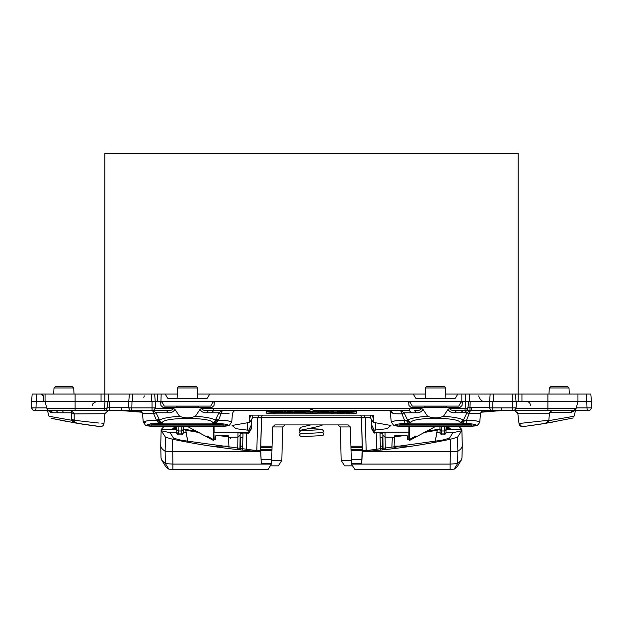 <?xml version="1.0" encoding="UTF-8"?>
<svg xmlns="http://www.w3.org/2000/svg" width="623" height="623" viewBox="0 0 623 623"><rect width="100%" height="100%" fill="white"/><g stroke="black" fill="none" stroke-linecap="round" stroke-linejoin="round"><path stroke-width="0.93" d="M591.476 401.586L590.814 394.071L577.942 394.071L577.942 401.586L468.722 401.586L467.928 407.956A3.006 0.771 -172.9 0 1 464.937 408.353L449.518 408.345L447.945 409.545C449.837 411.99 452.033 413.057 454.549 412.745L456.55 410.573L464.937 410.588L456.566 410.573C452.711 410.869 450.359 410.121 449.518 408.345M518.196 401.586L518.196 394.071L577.942 394.071L577.942 401.586L576.127 408.377L573.222 410.604L560.498 410.604L588.019 410.604A3.006 1.028 90 0 1 586.991 407.855L586.804 401.586L591.85 401.586L591.305 407.855A3.006 3.006 90 0 1 588.307 410.604A3.006 3.006 0 0 0 591.305 407.855L591.85 401.586M128.751 401.586L129.405 394.071L104.804 394.071L104.804 153.554L518.196 153.554L518.196 394.071L515.392 394.071L516.046 401.586M465.583 401.586L465.583 394.071L490.176 394.071L489.522 401.586M468.262 401.586L468.722 401.586M465.583 394.071L461.822 394.071L461.822 401.586L408.579 401.586L409 405.573L411.242 407.598L459.79 407.598L462.032 405.573L462.453 401.586L466.44 401.586M425.353 394.071L413.251 394.071L415.424 397.824A1.503 1.503 0 0 0 416.725 398.58L454.307 398.58A1.503 1.503 0 0 0 455.608 397.824L457.78 394.071L445.679 394.071M197.647 394.071L209.749 394.071L207.576 397.824A1.503 1.503 0 0 1 206.275 398.58L168.693 398.58A1.503 1.503 0 0 1 167.392 397.824L165.22 394.071L177.321 394.071M165.22 394.071L157.417 394.071L157.417 401.586M157.417 394.071L154.621 394.071L155.275 401.586M107.491 401.586L160.944 401.594L162.105 402.333L164.277 406.095L210.699 406.095L212.864 402.333L214.164 401.586L408.579 401.586M107.756 401.586L105.661 401.586M43.929 401.586L43.446 396.127L41.204 394.071L104.804 394.071L104.804 401.586M75.118 394.071L75.118 401.586L105.014 401.586L104.166 410.604L119.865 410.604M106.992 407.676A3.006 0.771 -172.9 0 1 107.148 407.972A3.006 0.771 -172.9 0 1 104.166 408.377L75.118 408.377L75.118 401.586L45.058 401.586L45.058 394.071M413.251 394.071L209.749 394.071M461.822 394.071L457.78 394.071M478.628 395.948C479.928 399.561 481.805 401.446 484.266 401.586M144.372 395.948L143.796 397.404M139.248 401.547L138.734 401.586M462.453 401.586L460.895 402.333L458.723 406.095L412.301 406.095L410.136 402.333L408.836 401.586M161.178 394.071L160.944 401.594M161.178 401.586L214.164 401.586M48.532 410.331A3.006 3.006 0 0 1 47.55 409.615L47.613 409.685M574.017 416.25L575.527 410.604L574.017 416.25C573.44 418.399 573.44 418.399 574.017 416.25C573.44 418.399 573.44 418.399 574.017 416.25L548.793 420.642L545.312 423.367M48.983 416.25L47.473 410.604L48.983 416.25C49.56 418.399 49.56 418.399 48.983 416.25C49.56 418.399 49.56 418.399 48.983 416.25L71.762 420.268L72.86 421.6L76.948 423.243A3.38 3.38 0 0 0 76.948 423.243L77.416 423.321M47.582 409.646L48.571 410.347M48.493 410.316C46.99 409.163 46.99 409.163 48.493 410.316M47.364 409.389L47.722 409.794M48.189 410.144L54.458 410.604L49.778 410.604A3.006 3.006 0 0 1 46.873 408.377L45.058 401.586L31.15 401.586L31.695 407.855A3.006 3.006 -90 0 0 34.693 410.604L49.778 410.604A3.006 3.006 0 0 1 46.873 408.377L46.733 407.855L36.009 407.855A3.006 1.028 90 0 1 34.981 410.604L34.693 410.604A3.006 3.006 0 0 1 31.695 407.855A3.006 3.006 -90 0 0 34.693 410.604A3.006 3.006 0 0 1 31.695 407.855L31.15 401.586M575.006 410.604L570.73 412.558A3.38 2.749 90 0 1 573.222 410.604L502.535 410.604M568.168 410.16L569.235 410.604L566.665 410.604M304.094 411.133L304.094 412.255L304.125 411.133L304.468 411.889M304.04 411.133L304.094 412.255M303.969 411.133L304.04 412.278M303.876 411.133L303.969 412.294M303.767 411.133L303.876 412.309M303.635 411.133L303.767 412.325M303.494 411.133L303.635 412.34M303.331 411.133L303.494 412.356M303.152 411.133L303.331 412.371M302.965 411.133L303.152 412.379M302.762 411.133L302.965 412.395M302.552 411.133L302.762 412.403M302.326 411.133L302.552 412.41M302.085 411.133L302.326 412.41M301.844 411.133L302.085 412.418M305.153 412.597L301.462 412.418M333.593 411.133L333.593 412.885L330.914 412.885L330.914 411.889L333.593 411.889M330.914 411.133L330.914 411.889M341.809 411.133L341.809 412.122L341.24 412.122L341.809 411.826M341.24 411.133L341.24 411.826M345.446 412.13L345.446 412.59M345.064 412.13L345.064 412.59M340.477 412.574L344.301 412.847L337.604 412.847L337.604 411.912L340.477 411.912L340.477 412.574M344.301 412.13L344.301 412.574M340.477 411.133L340.477 411.912M337.604 411.133L337.604 411.912M304.226 411.133L273.918 411.133L273.918 412.885L282.406 412.278L279.275 411.889L279.275 411.133M282.492 411.133L282.492 412.208M282.46 411.133L282.46 412.169M282.383 411.133L282.383 412.13M282.25 411.133L282.25 412.099M282.071 411.133L282.071 412.068M281.837 411.133L281.837 412.037M281.565 411.133L281.565 412.005M281.246 411.133L281.246 411.974M280.887 411.133L280.887 411.951M280.482 411.133L280.482 411.928M278.863 411.133L279.275 411.889M278.481 411.133L278.863 411.889M278.294 411.133L278.481 411.889M278.123 411.133L278.294 411.889M277.951 411.133L278.123 411.889M277.788 411.133L277.951 411.889M277.632 411.133L277.788 411.889M277.476 411.133L277.632 411.889M277.321 411.133L277.476 411.896M277.173 411.133L277.321 411.896M277.025 411.133L277.173 411.904M276.885 411.133L277.025 411.904M276.737 411.133L276.885 411.912M276.596 411.133L276.737 411.92M273.918 411.889L276.596 411.889M277.523 412.068L276.215 412.208L277.523 412.348M278.131 412.356L280.039 412.208L278.131 412.06M299.741 412.434L294.617 412.418L294.57 411.889L296.68 411.889L296.68 411.133M298.222 412.371L297.062 412.333M298.051 412.364L297.553 412.418M299.741 412.348L301.844 412.115L298.37 411.889L298.37 411.133M301.805 411.133L301.805 412.083M301.703 411.133L301.703 412.052M301.548 411.133L301.548 412.021M301.33 411.133L301.33 411.99M301.065 411.133L301.065 411.967M300.761 411.133L300.761 411.943M300.418 411.133L300.418 411.928M300.045 411.133L300.045 411.912M299.647 411.133L299.647 411.904M299.235 411.133L299.235 411.896M298.806 411.133L298.806 411.889M297.934 411.133L298.37 411.889M297.498 411.133L297.934 411.889M297.078 411.133L297.498 411.896M297.078 411.912L296.68 411.889M294.57 411.133L294.57 411.889M297.607 412.021L296.68 412.13L297.607 412.216M298.012 412.216L299.351 412.115L298.012 412.021M320.105 411.133L320.105 412.052L325.993 412.13L319.833 412.138L319.833 411.133M329.03 412.231L329.014 411.133L329.03 412.231L328.173 412.434L319.84 412.161M328.928 411.133L328.928 412.146L324.334 411.85L324.334 411.133M328.773 411.133L328.773 412.107M328.648 411.133L328.648 412.076M328.5 411.133L328.5 412.052M328.321 411.133L328.321 412.021M328.126 411.133L328.126 411.998M327.9 411.133L327.9 411.982M327.659 411.133L327.659 411.959M327.394 411.133L327.394 411.943M327.106 411.133L327.106 411.92M326.802 411.133L326.802 411.904M326.483 411.133L326.483 411.896M326.156 411.133L326.156 411.881M325.813 411.133L325.813 411.873M325.455 411.133L325.455 411.865M325.089 411.133L325.089 411.858M324.715 411.133L324.715 411.85M323.968 411.133L324.334 411.85M323.61 411.133L323.968 411.85M323.259 411.133L323.61 411.858M322.909 411.133L323.259 411.865M322.582 411.133L322.909 411.873M322.255 411.133L322.582 411.881M321.951 411.133L322.255 411.889M321.655 411.133L321.951 411.904M321.375 411.133L321.655 411.92M321.11 411.133L321.375 411.935M320.868 411.133L321.11 411.951M320.643 411.133L320.868 411.967M320.44 411.133L320.643 411.99M320.261 411.133L320.44 412.005M324.731 412.403L322.94 412.301L324.731 412.294M318.774 411.133L349.082 411.133L349.082 412.847L346.209 412.847L346.209 412.13L342.385 411.912L349.082 411.912M342.385 411.133L342.385 411.912M292.086 411.133L292.086 412.574L284.727 412.442L284.633 411.889L287.312 412.27L287.335 411.133L287.367 412.286L287.367 411.133M289.391 411.133L289.391 412.278L289.407 411.133L289.415 411.889L292.086 411.889M289.36 411.133L289.391 412.278M289.321 411.133L289.36 412.286M289.267 411.133L289.321 412.301M289.212 411.133L289.267 412.309M289.15 411.133L289.212 412.317M289.08 411.133L289.15 412.317M289.002 411.133L289.08 412.325M288.924 411.133L289.002 412.333M288.846 411.133L288.924 412.34M288.768 411.133L288.846 412.34M288.683 411.133L288.768 412.348M288.605 411.133L288.683 412.348M288.527 411.133L288.605 412.356M288.457 411.133L288.527 412.356M288.348 411.133L288.348 412.356L287.367 412.286M288.239 411.133L288.239 412.356M288.13 411.133L288.13 412.348M288.028 411.133L288.028 412.348M287.935 411.133L287.935 412.34M287.842 411.133L287.842 412.34M287.748 411.133L287.748 412.333M287.662 411.133L287.662 412.325M287.585 411.133L287.585 412.317M287.522 411.133L287.522 412.317M287.46 411.133L287.46 412.309M287.405 411.133L287.405 412.301M287.312 411.133L287.312 412.262M284.633 411.133L284.633 411.889M282.406 412.278L284.633 412.278M292.086 412.278L294.57 412.278M300.987 412.278L301.462 412.278M318.244 412.278L320.09 412.278M328.975 412.278L330.914 412.278M333.593 412.278L337.604 412.278M344.301 412.278L345.064 412.278M345.446 412.278L346.209 412.278M273.918 412.278C269.346 412.216 266.846 411.959 266.403 411.515L266.403 413.026C266.839 413.47 269.346 413.727 273.918 413.789L349.082 413.789C353.654 413.727 356.161 413.47 356.597 413.026L356.597 411.53C356.154 411.959 353.654 412.216 349.082 412.278M266.403 413.026L266.403 411.53L273.918 411.133M349.082 411.133L356.597 411.53M247.611 422.355L247.611 430.143L235.899 428.679L232.106 425.454L249.722 422.355L249.659 415.128L373.341 415.128L373.278 422.355L370.638 418.119L370.662 415.128M247.611 430.143L248.803 430.143L248.748 433.164L251.552 428.507M214.039 426.599L214.11 432.253L248.764 432.253L251.56 427.775L248.756 432.892L237.978 432.892L237.908 437.214L230.642 437.214L228.477 437.735L229.007 447.844M238.804 410.604L304.164 410.853M318.836 410.853L390.185 410.627M408.961 426.599L408.797 439.846L415.806 436.022M374.197 430.143L371.378 424.411L371.448 428.507L374.244 432.892L374.197 430.143L387.101 428.679L390.894 425.454L373.278 422.355M447.812 407.598A1.503 1.503 0 0 1 446.317 406.173L424.715 406.173A1.503 1.503 -90 0 1 423.212 407.598M425.673 387.973L445.359 387.973A1.503 1.503 0 0 0 443.856 386.548L427.168 386.548A1.503 1.503 0 0 0 425.673 387.973L425.112 398.58M445.359 387.973L445.92 398.58M175.188 407.598A1.503 1.503 0 0 0 176.683 406.173L176.691 406.095M199.788 407.598A1.503 1.503 0 0 1 198.285 406.173L176.683 406.173M160.547 401.586L160.968 405.573L163.21 407.598L211.758 407.598L214.001 405.573L214.421 401.586M179.144 386.548L195.832 386.548L179.144 386.548A1.503 1.503 0 0 0 177.641 387.973L177.08 398.58M195.832 386.548A1.503 1.503 0 0 1 197.327 387.973L197.888 398.58M76.824 423.219L76.894 423.235A3.38 3.38 0 0 1 76.543 423.149A3.38 3.38 0 0 0 76.894 423.235A3.38 3.38 0 0 1 76.084 422.978A3.38 3.38 0 0 0 76.894 423.235A3.38 3.38 0 0 1 75.461 422.596A3.38 3.38 0 0 0 76.894 423.235M87.905 424.948L100.21 426.576L76.925 423.243L75.251 422.425M76.645 423.181L74.83 421.981L76.279 423.056A3.38 3.38 0 0 1 75.648 422.729A3.38 3.38 0 0 0 76.279 423.056M82.438 424.131L76.956 423.243A3.38 3.38 0 0 1 74.846 421.989L76.956 423.243A3.38 3.38 0 0 0 76.948 423.243A3.38 3.38 0 0 1 76.933 423.243A3.38 3.38 0 0 0 76.948 423.243L51.055 418.243L76.956 423.243A3.38 3.38 0 0 1 76.933 423.243A3.38 3.38 0 0 1 74.846 421.989L74.293 420.805L71.762 420.268L71.559 412.769L71.606 419.084L74.23 420.214L74.846 421.989L72.86 421.6M101.868 423.313L103.986 423.515C103.582 425.587 102.328 426.615 100.21 426.576C102.328 426.615 103.582 425.587 103.986 423.515L104.843 413.688L108.215 410.604L104.843 413.688L74.153 413.906L74.168 413.337L70.991 410.604L71.559 412.769L74.153 413.906L74.23 420.214L80.788 421.039L77.229 420.603M80.071 423.757L80.904 423.889M85.647 424.621L86.301 424.715M95.646 422.705L99.073 423.048M94.587 422.589L79.557 420.891M75.617 423.017L71.193 422.254M68.047 421.678L52.511 418.555M51.693 418.383L51.07 418.243M61.404 420.408L64.208 420.953M552.087 410.604L549.533 412.558L548.793 420.642M549.299 413.688L518.157 413.688L514.785 410.604A3.38 3.38 0 0 1 514.91 410.604A3.38 3.38 0 0 0 514.785 410.604L516.272 410.946M548.785 413.688L542.726 413.688M521.708 426.529L519.014 423.515L517.69 412.239M548.902 419.77L548.863 420.206L519.014 423.515L521.256 426.405M547.975 422.199A3.38 3.38 0 0 1 547.687 422.48A3.38 3.38 0 0 0 547.975 422.199L548.17 421.981M547.539 422.596A3.38 3.38 0 0 1 546.721 423.064A3.38 3.38 0 0 0 547.539 422.596M546.044 423.243A3.38 3.38 0 0 0 548.863 420.206A3.38 3.38 0 0 1 546.044 423.243A3.38 3.38 0 0 0 546.106 423.235A3.38 3.38 0 0 1 546.044 423.243L571.945 418.243L546.044 423.243L571.945 418.243L546.044 423.243L527.985 425.93M534.729 425.003L532.385 425.338M529.254 425.758L522.79 426.576A3.38 3.38 0 0 1 519.014 423.515C519.418 425.587 520.672 426.615 522.79 426.576A3.38 3.38 0 0 1 519.014 423.515M544.159 420.798L542.851 420.961M143.243 422.012L142.511 413.656L153.64 413.641L156.459 420.214L158.094 421.989L158.094 423.243L162.619 423.243C158.748 416.842 216.22 416.842 212.35 423.243L216.874 421.989L214.662 421.6L212.35 423.243L216.874 423.243C231.717 424.536 231.717 425.641 216.874 426.576L158.094 426.599C146.35 426.405 145.143 425.042 145.291 425.042L143.243 422.012L146.927 420.844L156.459 420.214L159.067 419.084L156.03 412.722L168.451 412.745C170.967 413.057 173.163 411.99 175.055 409.545L179.549 416.25C168.405 417.091 161.754 418.43 159.597 420.268L160.306 421.6L162.619 423.243L158.094 421.989L160.306 421.6M143.757 422.417L145.525 422.838M150.735 423.329L151.778 423.383M75.025 422.199L74.83 421.981A3.38 3.38 0 0 1 74.215 420.689A3.38 3.38 0 0 0 74.838 421.981L74.23 420.214L74.215 413.688M108.215 410.604L104.166 410.604A3.006 3.006 0 0 0 107.148 407.956M78.272 413.688L78.677 413.688M74.425 420.245L74.293 420.805M75.531 422.651L76.208 423.033M50.268 412.301L52.527 412.769L47.948 410.604M46.873 408.377L75.118 408.377L75.118 410.604L49.778 410.604L56.156 410.604L58.289 412.769L63.382 412.769A3.761 1.768 90 0 0 61.786 410.604L72.984 410.604M103.986 423.515C103.582 425.587 102.328 426.615 100.21 426.576C102.328 426.615 103.582 425.587 103.986 423.515M83.973 424.364L85.585 424.606M94.93 425.914L98.013 426.311M109.422 401.586L109.196 407.676L121.345 407.676L121.345 410.604L122.536 410.612L104.166 410.604L121.703 410.604M75.118 410.604L104.166 410.604M62.502 410.604L49.778 410.604A3.761 3.029 90 0 1 52.527 412.769L58.289 412.769M56.335 410.604L53.765 410.604L54.832 410.16M214.662 421.6L215.371 420.268C213.222 418.43 206.563 417.091 195.42 416.25L199.913 409.545C201.797 411.998 203.994 413.065 206.501 412.761L218.914 412.776L215.371 420.268L218.089 420.805L216.874 421.989L216.874 423.243M221.009 413.906L222.271 410.604L218.914 412.776L221.009 413.906L218.509 420.214L215.901 419.084M158.094 423.243C143.251 424.536 143.251 425.641 158.094 426.576L216.874 426.599C227.465 426.436 229.217 425.377 229.42 425.174L231.725 422.012L228.041 420.844L218.509 420.214L218.089 420.805M229.062 413.688L221.313 413.688M233.173 410.604L221.033 410.604M153.64 413.641L152.658 410.557L156.03 412.722L153.943 413.859M159.067 419.084L159.597 420.268L156.879 420.805M179.549 416.25C184.844 418.399 190.14 418.399 195.42 416.25M247.393 410.604L238.687 410.604M155.174 408.361L173.482 408.345C172.641 410.121 170.289 410.869 166.434 410.573L168.451 412.745M74.846 421.989A3.38 3.38 0 0 0 75.305 422.472A3.38 3.38 0 0 1 74.846 421.989M76.995 423.251L77.54 423.344M79.604 423.679L81.146 423.928M81.543 423.99L83.163 424.24M447.945 409.545L443.451 416.25C454.556 417.091 461.207 418.422 463.387 420.252L464.532 420.689L460.171 422.472L463.387 420.252L466.97 412.722L469.057 413.859L466.541 420.214L466.175 423.258C479.78 424.652 479.36 425.758 464.906 426.576L406.126 426.576C391.672 425.758 391.252 424.652 404.857 423.258L408.322 423.033L406.492 420.689L410.861 422.472C412.185 416.951 458.847 416.951 460.171 422.472L462.71 423.033L464.54 420.689L466.541 420.214L476.073 420.844L479.757 422.012L478.433 424.536L476.338 425.595M408.322 423.033L410.861 422.472L407.644 420.252L406.492 420.689L404.491 420.214L404.857 423.258M454.549 412.745L466.97 412.722L470.342 410.557L469.36 413.641L480.489 413.656L479.757 422.012L478.067 424.816C476.424 424.925 480.995 425.992 464.906 426.599L406.126 426.599C395.449 426.428 393.736 425.353 393.557 425.166L391.275 422.012L394.959 420.844L404.491 420.214L401.991 413.906L404.086 412.776L407.644 420.252C409.825 418.422 416.476 417.091 427.58 416.25L423.087 409.545C421.203 411.998 419.006 413.065 416.499 412.761L411.733 412.769L409.21 410.604L313.112 410.316C312.037 409.163 310.963 409.163 309.888 410.316L213.79 410.604L211.267 412.769M393.635 413.571C389.274 410.954 389.219 410.993 393.463 413.688L401.991 413.906M471.253 425.914L399.779 425.914L399.802 424.621L404.28 423.889L466.752 423.889L471.229 424.621L471.253 425.758M151.747 425.914L223.221 425.914L223.198 424.621L218.72 423.889L156.248 423.889L151.771 424.621L151.747 425.758M545.475 423.344L546.254 423.212M543.591 420.868L544.113 420.805M537.501 424.598L541.161 424.037M530.344 425.618L522.79 426.576M518.165 413.688L518.718 413.688M550.545 422.472C578.884 416.951 578.884 416.951 550.545 422.472L552.975 422.044M502.193 410.604L507.644 410.604M562.078 410.604L547.882 410.604L547.882 394.071M401.967 410.604L400.729 410.604L401.687 413.688M395.519 410.604L400.729 410.604L404.086 412.776L411.733 412.769M381.331 410.604L390.722 410.604L393.463 413.688M463.964 412.738L466.985 410.565L469.96 410.573L465.49 410.534M443.451 416.25C438.156 418.399 432.86 418.399 427.58 416.25M542.096 423.889L540.702 424.107L542.096 423.889M309.187 410.604L208.526 410.588C204.671 410.876 202.327 410.129 201.486 408.345L213.798 408.377L213.79 410.604L208.518 410.588L206.501 412.761M201.486 408.345L199.913 409.545M173.482 408.345L175.055 409.545M416.499 412.761L414.474 410.588C418.329 410.876 420.673 410.129 421.514 408.345L423.087 409.545M152.534 410.588L166.434 410.573M460.553 412.745L463.208 410.573M467.959 407.683L469.968 407.644L469.96 410.573L492.38 410.604L469.96 410.573M374.244 432.892L385.022 432.892L374.244 432.892M371.378 424.411L371.292 419.17M385.302 448.848L385.115 437.214L392.358 437.214L394.523 437.735L394.624 435.804L407.263 435.804L407.473 439.846L408.797 439.846M248.803 430.143L251.622 424.411L251.56 427.775M251.622 424.411L251.708 419.17M248.748 433.164L237.978 432.892M213.564 426.599L214.203 439.846L215.527 439.846L215.737 435.804L228.376 435.804L228.477 437.735M468.527 401.586L465.794 401.586L464.937 410.588A3.006 3.006 0 0 0 467.928 407.956A3.006 0.771 -172.9 0 0 467.764 407.66M107.179 407.722L109.196 407.676L109.196 410.604M131.975 401.586L131.772 410.604C130.511 410.736 129.514 409.825 128.766 407.863L152.051 407.855L152.051 410.604L133.571 410.604M128.439 401.586L128.766 407.863M575.115 409.934L576.127 408.377L577.942 401.586L586.804 401.586M591.095 408.719L591.305 407.855A3.006 3.006 90 0 1 588.307 410.604A3.006 3.006 0 0 0 591.305 407.855A3.006 3.006 0 0 1 588.307 410.604A3.006 3.006 0 0 0 591.305 407.855L576.267 407.855M494.615 410.604L501.663 410.604L492.988 410.869M489.211 401.586L489.538 407.863C490.254 409.763 491.259 410.682 492.544 410.604M576.127 408.377A3.006 3.006 0 0 1 573.222 410.604A3.006 3.006 0 0 0 576.127 408.377L515.945 408.377M194.174 386.548L180.795 386.548L194.174 386.548M70.531 386.548L55.502 386.548L53.999 387.973L73.693 387.973L74.012 394.071M73.693 387.973L72.19 386.548L57.16 386.548M428.826 386.548L442.205 386.548L428.826 386.548M548.988 394.071L549.307 387.973L569.001 387.973L567.498 386.548L559.158 386.548L565.84 386.548M559.158 386.548L550.81 386.548L549.307 387.973M161.178 430.548L161.178 429.34L161.186 430.727L161.178 429.34L176.698 429.333L176.644 426.599L176.753 432.821L176.745 432.284L178.256 433.904L178.201 430.976L178.256 433.904L181.675 433.904L181.682 433.507M178.256 433.904L178.256 433.507M444.472 433.507L445.975 432.837L446.138 426.599M441.59 433.507L441.505 430.976L441.598 433.904L444.472 433.904L444.666 426.599M183.24 429.379L183.217 430.867M183.178 432.821L183.24 429.512L181.737 430.976L181.675 433.904L183.178 432.821M446.021 430.882L446.06 429.411M440.079 432.3L440.095 432.837L440.079 432.3M441.395 426.599L441.505 430.976L440.002 429.52L440.095 432.837L441.598 433.904M382.179 394.071L384.274 394.071M187.718 441.497L185.607 429.333L183.24 429.333L183.318 426.599M183.263 427.978L183.24 429.512M181.815 426.599L181.737 430.976L178.201 430.976L178.123 426.599M240.073 439.986L239.917 449.082L240.159 435.212L237.908 437.214M237.698 448.848L237.885 437.214M382.927 439.986L383.083 449.082L382.841 435.212L385.092 437.214L385.022 432.892M440.002 429.52L439.963 428.024M439.916 426.599L440.002 429.333L437.393 429.333L435.197 441.512M515.392 394.071L490.363 394.071M43.446 396.127L42.551 394.515L43.446 396.127M36.57 401.586L36.344 394.071L41.204 394.071L32.186 394.071L31.524 401.586M154.621 394.071L129.592 394.071M128.883 410.806L129.311 410.83M130.628 410.604L141.974 412.099L121.345 410.604L131.593 410.604L121.547 410.604M240.19 433.164L240.159 435.212M213.502 432.128L213.432 439.636L207.194 436.022M214.203 439.846L213.432 439.636M230.72 438.732L230.642 437.214M249.722 422.355L252.362 418.119L252.338 415.128M382.841 435.212L382.81 433.164M392.358 437.214L391.898 446.364M392.225 439.745L392.28 438.732M485.309 411.538L492.372 410.604L481.026 412.099L501.655 410.604L501.655 407.863L492.746 407.863L492.746 410.604M409.436 426.599L409.568 439.636M471.447 410.557L471.494 407.644L471.447 410.557M309.888 410.316L309.888 411.203A1.877 0.452 -0 0 0 313.112 411.203L318.501 411.203A1.877 1.628 90 0 1 316.889 412.854L306.111 412.854A1.877 1.628 90 0 1 304.499 411.203L304.367 410.604M152.051 410.604L152.051 410.604C153.227 410.892 154.294 409.973 155.259 407.855L155.812 401.586M371.705 415.128L372.951 417.387L372.897 415.128M250.103 415.128L250.049 417.387L251.295 415.128M250.049 417.387L250.158 415.128M372.951 417.387L372.842 415.128M330.392 424.925L331.366 424.925M333.095 424.925L334.162 424.925M292.608 424.925L291.564 424.925M289.921 424.925L288.838 424.925M292.569 424.925L291.447 424.925M289.57 424.925L288.433 424.925M287.639 424.925L287.086 424.925M330.424 424.925L331.584 424.925M333.391 424.925L334.559 424.925M335.33 424.925L335.75 424.925M360.694 415.128L361.465 417.309L362.22 446.247L350.944 446.247L350.445 427.121L348.187 424.925L274.813 424.925L272.555 427.121L271.714 459.369L261.092 459.369L261.255 463.66L271.605 463.66L268.139 469.446L172.867 469.446L172.867 464.104L271.589 464.104M461.822 429.769L461.9 430.431L457.516 437.214L457.874 451.208A601.763 47.216 0 0 0 462.297 445.593L461.97 457.998L461.269 460.171L457.812 465.786A597.979 46.92 180 0 1 455.063 468.551L454.159 469.166L450.133 469.446L354.861 469.446L351.411 464.104L450.133 464.104L450.133 469.446M352.532 465.833L344.644 465.833L341.186 460.483L351.317 460.483M341.186 460.483L340.314 427.121L338.055 424.925M284.945 424.925L282.686 427.121L281.814 460.483L278.356 465.833L270.468 465.833M281.814 460.483L271.683 460.483M172.579 439.238L172.867 464.104L165.414 463.582L161.731 460.171L161.03 457.998L160.703 445.593A601.763 47.216 180 0 0 165.126 451.208L172.579 451.73L260.64 451.73C231.016 449.495 201.657 445.328 172.579 439.238L165.484 437.214L165.126 451.208L165.414 463.582L168.841 469.166L172.867 469.446M168.841 469.166L167.937 468.551A597.979 46.92 180 0 1 165.181 465.778L161.731 460.171M461.269 460.171L457.586 463.582L450.133 464.104L450.421 451.73L362.36 451.73L361.745 463.66L362.22 446.247M454.159 469.166L457.586 463.582L457.874 451.208L450.421 451.73L450.421 439.238C421.343 445.328 391.984 449.495 362.36 451.73L362.29 449.518L351.014 449.518L351.286 459.369L361.908 459.369M351.286 459.369L351.411 464.104M350.944 446.247L351.014 449.518M462.297 445.593A601.763 47.216 0 0 0 462.297 445.398L461.9 430.431M161.186 430.727L170.141 432.736L173.544 438.195L181.052 440.227L256.894 450.67L260.64 450.663L261.255 463.66M271.605 463.66L271.714 459.369M160.703 445.593A601.763 47.216 180 0 1 160.703 445.398L161.178 429.769M394.608 436.077L396.796 435.804M425.096 431.614L437.369 429.418M437.837 429.333L439.986 428.92M446.107 427.713L451.543 426.599M171.457 426.599L176.667 427.666M183.248 428.967L185.163 429.333M185.631 429.418L197.904 431.614M226.204 435.804L228.392 436.077M362.36 451.73L362.36 450.663L366.106 450.67L441.948 440.227L449.456 438.195L452.859 432.736L461.814 430.727L461.822 429.34L461.814 430.727M451.114 429.333L449.456 428.274L446.084 428.531M394.569 436.832L402.528 435.804M423.056 432.697L437.214 430.174M459.112 426.599L461.698 429.333M457.516 437.214L450.421 439.238M260.64 451.73L261.535 417.309L262.306 415.128M165.484 437.214L161.1 430.431M161.302 429.333L163.888 426.599M228.431 436.832L220.472 435.804M199.944 432.697L185.786 430.174M171.886 429.333L173.544 428.274L176.683 428.499M261.092 459.369L260.749 450.374L271.963 450.374M271.986 449.518L260.71 449.518L260.749 450.374M380.022 433.164L380.435 449.362L380.007 433.164M449.432 429.333L449.456 428.274M242.978 433.164L242.565 449.362L242.993 433.164M173.568 429.333L173.544 428.274M187.803 441.512L185.607 429.34M252.362 417.605L261.45 417.901L261.535 417.309M370.638 417.605L361.535 417.309L361.55 417.901L365.304 417.605L366.176 450.663M435.282 441.497L436.918 432.261L440.079 432.261M361.465 417.309L360.764 415.128M365.288 417.309L363.746 415.128M262.236 415.128L261.465 417.309L257.712 417.309L259.254 415.128M256.824 450.663L257.712 417.309M242.861 437.782L240.47 437.782L240.47 449.144M240.182 433.865L242.962 433.865M437.393 429.34L436.918 432.261M383.036 446.138L382.53 446.138L382.53 449.144M380.357 446.154L382.53 446.154L382.53 437.782L380.139 437.782M380.038 433.865L382.818 433.865M383.067 449.09L383.059 447.766M382.989 449.097L382.989 447.945M382.943 449.097L382.943 447.914M382.904 447.867L382.904 449.105L382.911 447.89M394.554 447.773L396.033 447.587M300.115 434.06L299.289 435.313L301.454 436.754M310.721 424.925L301.205 427.16L299.289 429.294L300.574 430.859M302.28 429.216L301.361 430.758M300.559 430.867L299.297 429.263M299.305 429.177A1.503 1.503 0 0 0 300.535 430.875M301.516 430.711A1.503 1.503 0 0 0 302.178 429.963M521.949 394.071L521.949 401.586M469.337 394.071L469.337 401.586M108.566 394.071L108.566 401.586M101.051 394.071L101.051 401.586M279.065 411.133L279.065 411.889M278.668 411.133L278.668 411.889M349.082 413.789L349.082 412.847M273.918 413.789L273.918 412.885M371.44 427.775L374.236 432.253L409.498 432.128M197.327 387.973L177.641 387.973M570.73 412.558L549.533 412.558M63.382 412.769L71.559 412.769M466.175 423.258L462.71 423.033M355.11 411.016L355.608 410.604M213.798 408.377L409.202 408.377L409.21 410.604L313.813 410.604M421.514 408.345L409.202 408.377M375.389 422.355L375.389 430.143M304.53 411.437L309.888 411.203A1.877 1.628 90 0 0 313.112 411.203L313.112 410.316M318.47 411.437L318.633 410.604M36.196 401.586L36.009 407.855L31.695 407.855A3.006 3.006 0 0 0 34.693 410.604A3.006 3.006 0 0 1 31.695 407.855L32.645 409.794L34.218 410.565M152.051 401.586L152.051 407.855L155.072 407.855M492.746 401.586L492.746 407.863L489.725 407.863M512.822 410.604L512.822 407.855L501.655 407.855M515.844 407.855L512.822 407.855L512.822 401.586M470.194 401.586L469.968 407.644L489.514 407.668M176.698 429.512L178.201 430.976M441.505 430.976L444.557 430.976L446.06 429.52M470.957 424.372L400.075 424.372M222.925 424.372L152.043 424.372M130.589 410.907L121.345 410.604L136.826 411.445M586.656 394.071L586.43 401.586M512.285 394.071L512.285 401.586M493.284 394.071L493.284 401.586M132.504 394.071L132.504 401.586M151.514 394.071L151.514 401.586M274.509 410.962L274.12 410.604M121.345 407.676L128.743 407.676M239.925 448.505L240.47 448.505M350.43 426.95L340.306 426.95M282.702 426.95L272.57 426.95M351.395 463.66L361.745 463.66M361.55 417.901L362.407 450.709M351.037 450.374L362.251 450.374M261.45 417.901L260.593 450.709M406.912 446.138L394.079 446.138M242.643 446.154L239.964 446.138M228.921 446.138L216.088 446.138M246.763 433.164L246.326 449.736M167.945 432.261L176.745 432.261M183.193 432.261L186.082 432.261M376.237 433.164L376.674 449.736M445.982 432.261L455.055 432.261M361.465 417.511L261.535 417.511M272.056 446.247L260.78 446.247M350.983 447.703L362.251 447.703M272.017 447.703L260.749 447.703M321.546 429.551L322.387 429.403C323.205 429.901 299.92 430.431 300.442 430.937L299.289 432.354L300.535 433.881M322.387 429.403L323.711 430.875C324.217 432.175 322.364 432.829 318.135 432.829L301.33 433.772M322.473 432.424L323.711 433.834L322.543 432.401M569.001 387.973L569.321 394.071M53.999 387.973L53.679 394.071M518.157 413.688L514.785 410.604M546.558 423.118L547.282 422.783M573.238 417.893L572.14 418.197M156.217 426.584L146.483 425.54M475.824 425.735L474.601 425.992M471.806 426.334L469.742 426.475M76.442 423.118L75.726 422.783M231.725 422.012L232.457 413.688C233.134 411.577 234.248 410.549 235.79 410.604M121.804 410.604L142.052 412.231L142.511 413.656C142.099 411.733 141 410.705 139.217 410.573M390.021 410.261L391.275 422.012M480.489 413.656C480.925 411.71 482.023 410.682 483.783 410.573M371.448 428.507L374.252 433.164M107.95 401.586L107.148 407.972M588.782 410.565L588.307 410.604L588.782 410.565M516.584 401.586L516.031 407.855L515.089 409.794L513.04 410.604M492.528 410.604L501.655 410.604L492.411 410.907M176.768 433.413L178.271 434.893L181.682 434.893L183.17 433.413M441.59 434.893L444.472 434.893L445.967 433.102M441.614 434.893L440.111 433.429M94.657 410.16L95.716 410.604M394.468 438.732L393.993 447.844M92.57 405.308C91.76 404.522 93.014 403.283 96.324 401.586M530.43 405.308C530.196 403.042 528.943 401.804 526.676 401.586M316.889 412.854A1.877 1.877 0 0 0 318.727 411.375L318.89 410.604M306.111 412.854A1.877 1.877 0 0 1 304.273 411.375L304.11 410.604M409.646 440.399L435.251 426.599M480.948 412.231L501.165 410.604M542.937 410.635L551.682 410.643L542.937 410.635M187.749 426.599L213.354 440.399M131.772 410.604L132.754 410.604M461.822 430.548L461.822 429.34L446.06 429.333M300.457 433.904L299.289 432.354L300.629 430.851L321.484 429.597M299.289 435.313L300.154 434.021M301.509 436.707L311.173 436.17C326.141 435.407 322.605 435.703 323.711 433.834M302.287 429.348L302.007 430.065L318.236 426.467L322.706 424.925M299.289 429.294L300.457 430.898M323.711 430.875L321.639 429.224L307.863 428.476"/></g></svg>
